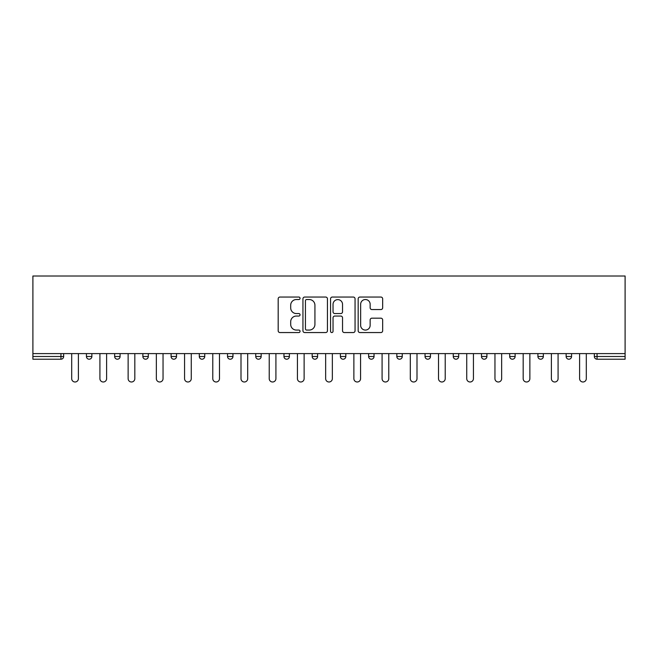<?xml version="1.0" encoding="UTF-8"?>
<svg xmlns="http://www.w3.org/2000/svg" width="658" height="658" viewBox="0 0 658 658"><rect width="100%" height="100%" fill="white"/><g stroke="black" fill="none" stroke-linecap="round" stroke-linejoin="round"><path stroke-width="0.99" d="M300.056 298.288A1.242 1.242 0 0 0 298.814 297.046L279.954 297.046A1.777 1.777 0 0 0 278.178 298.822L278.178 330.777A1.777 1.777 0 0 0 279.954 332.553L298.814 332.553A1.242 1.242 0 0 0 300.056 331.311A1.242 1.242 0 0 0 298.814 330.069L296.38 330.069A5.683 5.683 0 0 1 290.696 324.386L290.696 321.729A5.683 5.683 0 0 1 296.38 316.046L298.814 316.046A1.242 1.242 0 0 0 300.056 314.804A1.242 1.242 0 0 0 298.814 313.562L296.38 313.562A5.683 5.683 0 0 1 290.696 307.878L290.696 305.213A5.683 5.683 0 0 1 296.38 299.53L298.814 299.53A1.242 1.242 0 0 0 300.056 298.288M380.892 309.564A1.777 1.777 0 0 0 382.66 307.788L382.66 298.822A1.777 1.777 0 0 0 380.892 297.046L359.934 297.046A1.777 1.777 0 0 0 358.166 298.822L358.166 330.777A1.777 1.777 0 0 0 359.934 332.553L380.892 332.553A1.777 1.777 0 0 0 382.66 330.777L382.66 319.952A1.777 1.777 0 0 0 380.892 318.176L371.918 318.176A1.777 1.777 0 0 0 370.15 319.952L370.15 325.323A4.746 4.746 0 0 1 365.396 330.069A4.746 4.746 0 0 1 360.65 325.323L360.65 304.284A4.746 4.746 0 0 1 365.396 299.53A4.746 4.746 0 0 1 370.15 304.284L370.15 307.788A1.777 1.777 0 0 0 371.918 309.564L380.892 309.564M625.1 353.601L32.9 353.601L32.9 276.006L625.1 276.006L625.1 359.21L597.061 359.21A2.714 2.714 0 0 1 594.347 356.496L594.347 353.601M327.445 298.822A1.777 1.777 0 0 0 325.669 297.046L304.72 297.046A1.777 1.777 0 0 0 302.943 298.822L302.943 330.777A1.777 1.777 0 0 0 304.72 332.553L325.669 332.553A1.777 1.777 0 0 0 327.445 330.777L327.445 298.822M332.331 297.046L353.28 297.046A1.777 1.777 0 0 1 355.057 298.822L355.057 330.777A1.777 1.777 0 0 1 353.28 332.553L344.315 332.553A1.777 1.777 0 0 1 342.538 330.777L342.538 317.822A1.777 1.777 0 0 0 340.762 316.046L334.815 316.046A1.777 1.777 0 0 0 333.038 317.822L333.038 331.311A1.242 1.242 0 0 1 331.796 332.553A1.242 1.242 0 0 1 330.555 331.311L330.555 298.822A1.777 1.777 0 0 1 332.331 297.046M60.939 359.21A2.714 2.714 0 0 0 63.653 356.496L60.939 356.496L60.939 359.21A2.714 2.714 0 0 0 63.653 356.496L63.653 353.601L63.653 356.496A2.714 2.714 0 0 1 60.939 359.21L32.9 359.21L32.9 356.496L60.939 356.496L60.939 353.601M32.9 353.601L32.9 356.496M86.437 353.601L86.437 356.496L86.437 353.601M89.151 359.21A2.714 2.714 0 0 1 86.437 356.496A2.714 2.714 0 0 0 89.151 359.21A2.714 2.714 0 0 0 91.865 356.496L91.865 353.601L91.865 356.496A2.714 2.714 0 0 1 89.151 359.21A2.714 2.714 0 0 1 86.437 356.496L91.865 356.496A2.714 2.714 0 0 1 89.151 359.21M114.657 353.601L114.657 356.496L114.657 353.601M120.085 353.601L120.085 356.496L120.085 353.601M142.876 353.601L142.876 356.496L142.876 353.601M148.305 353.601L148.305 356.496L148.305 353.601M171.088 353.601L171.088 356.496L171.088 353.601M176.517 353.601L176.517 356.496L176.517 353.601M199.308 353.601L199.308 356.496L199.308 353.601M204.737 353.601L204.737 356.496L204.737 353.601M232.957 353.601L232.957 356.496L227.528 356.496A2.714 2.714 0 0 0 230.242 359.21A2.714 2.714 0 0 1 227.528 356.496L227.528 353.601M255.74 353.601L255.74 356.496L255.74 353.601M261.168 353.601L261.168 356.496L261.168 353.601M283.96 353.601L283.96 356.496L283.96 353.601M289.388 353.601L289.388 356.496L289.388 353.601M312.18 353.601L312.18 356.496L312.18 353.601M317.608 353.601L317.608 356.496L317.608 353.601M340.392 353.601L340.392 356.496L340.392 353.601M345.82 353.601L345.82 356.496L345.82 353.601M368.612 353.601L368.612 356.496L368.612 353.601M374.04 353.601L374.04 356.496A2.714 2.714 0 0 1 371.326 359.21A2.714 2.714 0 0 1 368.612 356.496L374.04 356.496A2.714 2.714 0 0 1 371.326 359.21M396.832 353.601L396.832 356.496L396.832 353.601M402.26 353.601L402.26 356.496L402.26 353.601M425.043 353.601L425.043 356.496L425.043 353.601M430.472 353.601L430.472 356.496L430.472 353.601M458.692 353.601L458.692 356.496A2.714 2.714 0 0 1 455.978 359.21A2.714 2.714 0 0 1 453.263 356.496L453.263 353.601M486.912 353.601L486.912 356.496A2.714 2.714 0 0 1 484.198 359.21A2.714 2.714 0 0 1 481.483 356.496L481.483 353.601M515.124 353.601L515.124 356.496A2.714 2.714 0 0 1 512.409 359.21A2.714 2.714 0 0 1 509.695 356.496L509.695 353.601M543.344 353.601L543.344 356.496A2.714 2.714 0 0 1 540.629 359.21A2.714 2.714 0 0 1 537.915 356.496L537.915 353.601M568.849 359.21A2.714 2.714 0 0 0 571.563 356.496L571.563 353.601L571.563 356.496A2.714 2.714 0 0 1 568.849 359.21A2.714 2.714 0 0 1 566.135 356.496L566.135 353.601M117.371 359.21A2.714 2.714 0 0 1 114.657 356.496A2.714 2.714 0 0 0 117.371 359.21A2.714 2.714 0 0 0 120.085 356.496A2.714 2.714 0 0 1 117.371 359.21A2.714 2.714 0 0 1 114.657 356.496L120.085 356.496A2.714 2.714 0 0 1 117.371 359.21M145.591 359.21A2.714 2.714 0 0 1 142.876 356.496A2.714 2.714 0 0 0 145.591 359.21A2.714 2.714 0 0 0 148.305 356.496A2.714 2.714 0 0 1 145.591 359.21A2.714 2.714 0 0 1 142.876 356.496L148.305 356.496A2.714 2.714 0 0 1 145.591 359.21M173.802 359.21A2.714 2.714 0 0 1 171.088 356.496A2.714 2.714 0 0 0 173.802 359.21A2.714 2.714 0 0 0 176.517 356.496A2.714 2.714 0 0 1 173.802 359.21A2.714 2.714 0 0 1 171.088 356.496L176.517 356.496A2.714 2.714 0 0 1 173.802 359.21M202.022 359.21A2.714 2.714 0 0 1 199.308 356.496A2.714 2.714 0 0 0 202.022 359.21A2.714 2.714 0 0 0 204.737 356.496A2.714 2.714 0 0 1 202.022 359.21A2.714 2.714 0 0 1 199.308 356.496L204.737 356.496A2.714 2.714 0 0 1 202.022 359.21M230.242 359.21A2.714 2.714 0 0 0 232.957 356.496A2.714 2.714 0 0 1 230.242 359.21A2.714 2.714 0 0 1 227.528 356.496M258.454 359.21A2.714 2.714 0 0 1 255.74 356.496L261.168 356.496A2.714 2.714 0 0 1 258.454 359.21A2.714 2.714 0 0 0 261.168 356.496A2.714 2.714 0 0 1 258.454 359.21M286.674 359.21A2.714 2.714 0 0 1 283.96 356.496L289.388 356.496A2.714 2.714 0 0 1 286.674 359.21A2.714 2.714 0 0 0 289.388 356.496M314.894 359.21A2.714 2.714 0 0 1 312.18 356.496A2.714 2.714 0 0 0 314.894 359.21A2.714 2.714 0 0 0 317.608 356.496A2.714 2.714 0 0 1 314.894 359.21A2.714 2.714 0 0 1 312.18 356.496L317.608 356.496M343.106 359.21A2.714 2.714 0 0 1 340.392 356.496A2.714 2.714 0 0 0 343.106 359.21A2.714 2.714 0 0 0 345.82 356.496A2.714 2.714 0 0 1 343.106 359.21A2.714 2.714 0 0 1 340.392 356.496L345.82 356.496A2.714 2.714 0 0 1 343.106 359.21M399.546 359.21A2.714 2.714 0 0 1 396.832 356.496L402.26 356.496A2.714 2.714 0 0 1 399.546 359.21A2.714 2.714 0 0 0 402.26 356.496M427.758 359.21A2.714 2.714 0 0 1 425.043 356.496A2.714 2.714 0 0 0 427.758 359.21A2.714 2.714 0 0 0 430.472 356.496A2.714 2.714 0 0 1 427.758 359.21A2.714 2.714 0 0 1 425.043 356.496L430.472 356.496M306.677 299.53A1.242 1.242 0 0 0 305.427 300.772L305.427 328.827A1.242 1.242 0 0 0 306.677 330.069L309.252 330.069A5.683 5.683 0 0 0 314.927 324.386L314.927 305.213A5.683 5.683 0 0 0 309.252 299.53L306.677 299.53M342.538 304.366A4.746 4.746 0 0 0 337.793 299.62A4.746 4.746 0 0 0 333.038 304.366L333.038 311.785A1.777 1.777 0 0 0 334.815 313.562L340.762 313.562A1.777 1.777 0 0 0 342.538 311.785L342.538 304.366M71.697 353.601L71.697 378.654A3.348 3.348 0 0 0 75.045 381.994A3.348 3.348 0 0 0 78.392 378.654L78.392 353.601M99.917 353.601L99.917 378.654A3.348 3.348 0 0 0 103.265 381.994A3.348 3.348 0 0 0 106.612 378.654L106.612 353.601M128.129 353.601L128.129 378.654A3.348 3.348 0 0 0 131.477 381.994A3.348 3.348 0 0 0 134.824 378.654L134.824 353.601M156.349 353.601L156.349 378.654A3.348 3.348 0 0 0 159.697 381.994A3.348 3.348 0 0 0 163.044 378.654L163.044 353.601M184.569 353.601L184.569 378.654A3.348 3.348 0 0 0 187.917 381.994A3.348 3.348 0 0 0 191.264 378.654L191.264 353.601M212.781 353.601L212.781 378.654A3.348 3.348 0 0 0 216.128 381.994A3.348 3.348 0 0 0 219.476 378.654L219.476 353.601M241.001 353.601L241.001 378.654A3.348 3.348 0 0 0 244.348 381.994A3.348 3.348 0 0 0 247.696 378.654L247.696 353.601M269.221 353.601L269.221 378.654A3.348 3.348 0 0 0 272.568 381.994A3.348 3.348 0 0 0 275.916 378.654L275.916 353.601M297.432 353.601L297.432 378.654A3.348 3.348 0 0 0 300.78 381.994A3.348 3.348 0 0 0 304.128 378.654L304.128 353.601M325.652 353.601L325.652 378.654A3.348 3.348 0 0 0 329 381.994A3.348 3.348 0 0 0 332.348 378.654L332.348 353.601M353.872 353.601L353.872 378.654A3.348 3.348 0 0 0 357.22 381.994A3.348 3.348 0 0 0 360.568 378.654L360.568 353.601M382.084 353.601L382.084 378.654A3.348 3.348 0 0 0 385.432 381.994A3.348 3.348 0 0 0 388.779 378.654L388.779 353.601M410.304 353.601L410.304 378.654A3.348 3.348 0 0 0 413.652 381.994A3.348 3.348 0 0 0 416.999 378.654L416.999 353.601M438.524 353.601L438.524 378.654A3.348 3.348 0 0 0 441.872 381.994A3.348 3.348 0 0 0 445.219 378.654L445.219 353.601M466.736 353.601L466.736 378.654A3.348 3.348 0 0 0 470.083 381.994A3.348 3.348 0 0 0 473.431 378.654L473.431 353.601M494.956 353.601L494.956 378.654A3.348 3.348 0 0 0 498.303 381.994A3.348 3.348 0 0 0 501.651 378.654L501.651 353.601M523.176 353.601L523.176 378.654A3.348 3.348 0 0 0 526.523 381.994A3.348 3.348 0 0 0 529.871 378.654L529.871 353.601M551.388 353.601L551.388 378.654A3.348 3.348 0 0 0 554.735 381.994A3.348 3.348 0 0 0 558.083 378.654L558.083 353.601M579.608 353.601L579.608 378.654A3.348 3.348 0 0 0 582.955 381.994A3.348 3.348 0 0 0 586.303 378.654L586.303 353.601M597.061 353.601L597.061 356.496L625.1 356.496M594.347 356.496L597.061 356.496L597.061 359.21M455.978 359.21A2.714 2.714 0 0 0 458.692 356.496L453.263 356.496M484.198 359.21A2.714 2.714 0 0 0 486.912 356.496L481.483 356.496M512.409 359.21A2.714 2.714 0 0 0 515.124 356.496L509.695 356.496M540.629 359.21A2.714 2.714 0 0 0 543.344 356.496L537.915 356.496M571.563 356.496L566.135 356.496"/></g></svg>
